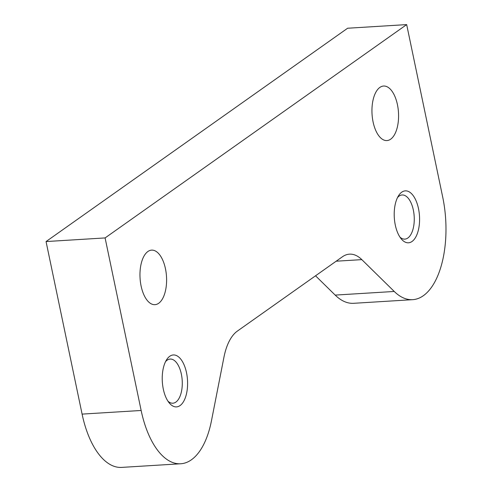 <?xml version="1.0" encoding="UTF-8"?>
<svg xmlns="http://www.w3.org/2000/svg" width="492" height="492" viewBox="0 0 492 492"><rect width="100%" height="100%" fill="white"/><g stroke="black" fill="none" stroke-linecap="round" stroke-linejoin="round"><path stroke-width="0.74" d="M141.149 410.476A78.05 37.841 86.5 0 0 180.742 463.765A78.05 37.841 86.5 0 0 211.474 420.746L223.958 357.155A52.035 25.227 -93.5 0 1 237.341 331.11L342.401 256.793A52.035 25.227 -93.5 0 1 349.504 254.155A52.035 25.227 -93.5 0 1 361.823 259.628L394.24 291.461A78.05 37.841 86.5 0 0 412.72 299.665A78.05 37.841 86.5 0 0 442.72 197.151L406.669 24.6L105.097 237.925L141.149 410.476L82.096 414.11A78.05 37.841 86.5 0 0 121.69 467.4L180.742 463.765M315.538 275.797L335.187 295.095A78.05 37.841 86.5 0 0 353.668 303.306L412.72 299.665M105.097 237.925L46.051 241.56L347.623 28.235L406.669 24.6M46.051 241.56L82.096 414.11M397.444 104.691A27.318 13.241 -93.5 0 1 386.946 140.571A27.318 13.241 -93.5 0 1 372.044 114.119A27.318 13.241 -93.5 0 1 383.582 86.038A27.318 13.241 -93.5 0 1 397.444 104.691M165.466 268.786A27.318 13.241 -93.5 0 1 154.968 304.665A27.318 13.241 -93.5 0 1 140.066 278.214A27.318 13.241 -93.5 0 1 151.61 250.133A27.318 13.241 -93.5 0 1 165.466 268.786M395.291 225.041A26.014 12.614 -93.5 0 1 398.582 195.65A26.014 12.614 -93.5 0 1 415.309 199.137A26.014 12.614 -93.5 0 1 417.413 233.362A26.014 12.614 -93.5 0 1 401.244 238.878A26.014 12.614 -93.5 0 1 395.291 225.041M163.313 389.135A26.014 12.614 -93.5 0 1 166.603 359.744A26.014 12.614 -93.5 0 1 183.332 363.231A26.014 12.614 -93.5 0 1 185.435 397.456A26.014 12.614 -93.5 0 1 169.266 402.973A26.014 12.614 -93.5 0 1 163.313 389.135M167.975 401.208A22.115 10.719 86.5 0 0 172.864 403.212A22.115 10.719 86.5 0 0 182.206 380.482A22.115 10.719 86.5 0 0 170.146 359.068A22.115 10.719 86.5 0 0 165.54 361.657M399.953 237.113A22.115 10.719 86.5 0 0 404.842 239.118A22.115 10.719 86.5 0 0 414.184 216.382A22.115 10.719 86.5 0 0 402.124 194.967A22.115 10.719 86.5 0 0 397.518 197.556M361.823 259.628L336.159 261.209M335.187 295.095L394.24 291.461"/></g></svg>
